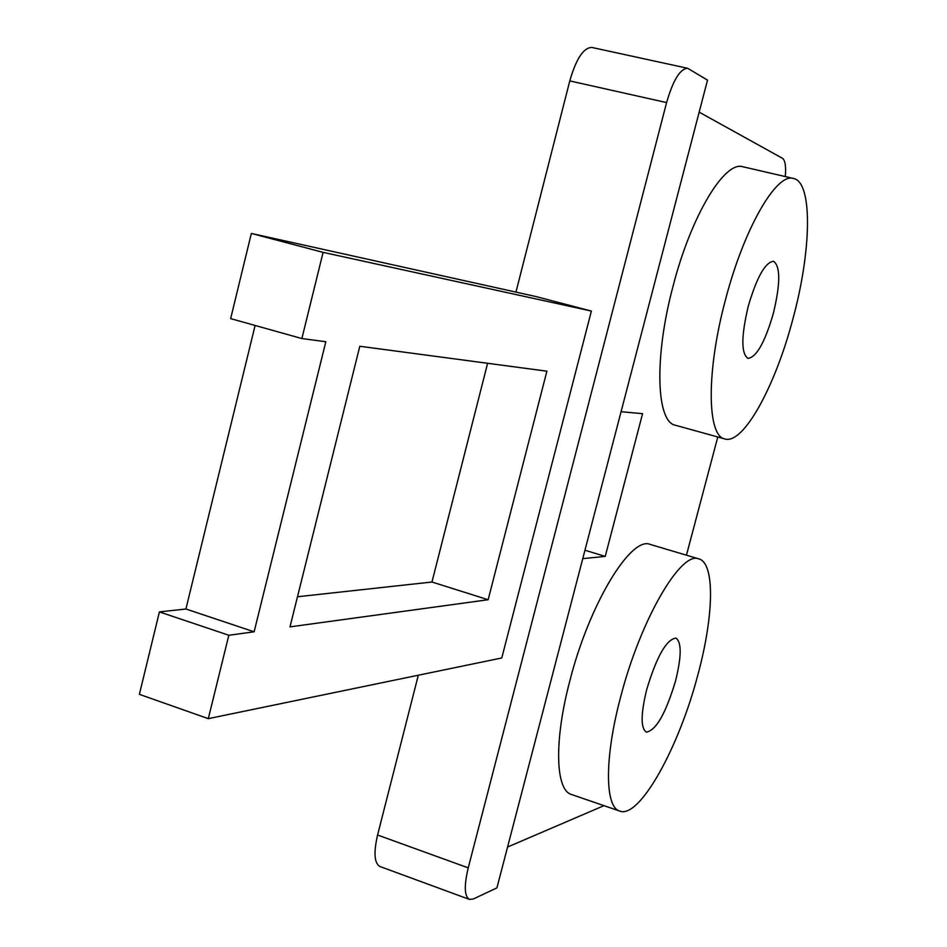 <?xml version="1.0" encoding="UTF-8"?>
<svg xmlns="http://www.w3.org/2000/svg" width="947" height="947" viewBox="0 0 947 947"><rect width="100%" height="100%" fill="white"/><g stroke="black" fill="none" stroke-linecap="round" stroke-linejoin="round"><path stroke-width="1.42" d="M675.531 680.988C681.58 656.425 681.71 642.125 675.898 638.089C666.404 639.438 656.685 656.543 646.73 689.416C640.74 714.085 640.622 728.314 646.363 732.102C656.058 730.48 665.777 713.446 675.531 680.988M697.975 674.43C679.082 747.361 639.438 819.226 619.693 811.07C604.766 807.164 604.399 757.588 620.628 697.051C640.527 619.516 681.106 550.432 698.91 558.908C715.151 563.205 713.86 615.893 697.975 674.43M619.693 811.07L571.384 794.462C555.404 790.177 553.924 740.637 569.905 680.585C589.425 603.641 631.164 535.588 650.352 544.454L698.91 558.908M725.426 299.962C706.166 371.496 707.042 436.117 724.822 438.935C743.253 444.936 775.214 386.577 792.888 318.997C811.461 251.085 813.011 182.061 793.468 178.474C776.445 172.461 743.762 228.949 725.426 299.962M724.822 438.935L675.365 425.239C656.33 422.054 653.975 357.564 672.938 286.621C690.919 216.176 724.55 160.469 742.862 166.755L793.468 178.474M748.213 306.39C756.807 277.187 765.259 262.141 773.581 261.277C780.529 266.415 780.446 283.816 773.332 313.481C764.892 342.376 756.44 357.35 747.976 358.38C741.087 353.633 741.17 336.303 748.213 306.39M621.066 411.708L642.575 413.685L605.24 556.386L582.76 558.647M507.58 847.032L603.973 805.66M686.445 555.202L717.79 436.993M785.3 176.58C786.152 166.329 785.193 160.232 782.411 158.267L699.158 112.148M418.302 675.235L377.581 835.017C373.509 852.738 374.302 863.238 379.948 866.505L469.416 899.413L473.287 899.011L496.926 887.872L707.516 80.128L687.664 68.291L591.816 47.445C583.53 47.61 576.178 58.773 569.774 80.909L515.949 292.114M584.95 550.254L605.24 556.386M469.416 899.413C464.361 896.336 463.971 885.824 468.232 867.866L666.593 102.584C673.116 80.093 680.135 68.657 687.664 68.291M591.39 311.066L323.093 252.364L251.346 233.447L535.469 296.435L591.39 311.066L501.78 657.964L208.293 718.655L228.831 635.259L254.116 631.803L185.908 609.004L159.404 611.904L139.375 694.352L208.293 718.655M289.995 626.878L359.801 346.259L546.893 371.188L488.143 599.735L289.995 626.878M323.093 252.364L301.88 338.553L325.827 341.737L254.116 631.803M487.61 363.293L431.962 582.014L297.488 596.764M255.11 325.46L185.908 609.004M251.346 233.447L230.654 318.618L301.88 338.553M431.962 582.014L488.143 599.735M159.404 611.904L228.831 635.259M666.593 102.584L569.774 80.909M377.581 835.017L468.232 867.866"/></g></svg>
